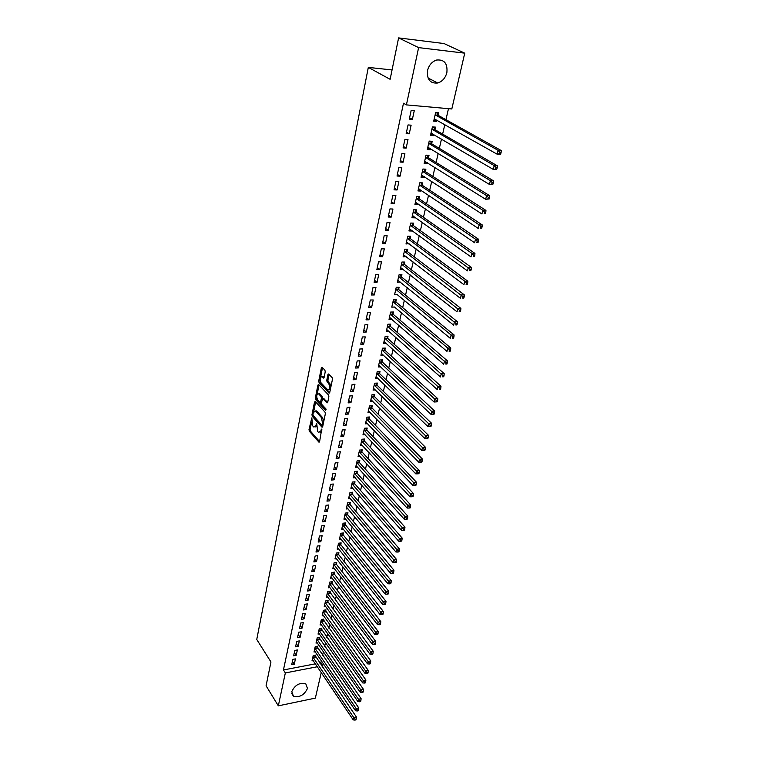 <?xml version="1.0" encoding="UTF-8"?>
<svg xmlns="http://www.w3.org/2000/svg" width="758" height="758" viewBox="0 0 758 758"><rect width="100%" height="100%" fill="white"/><g stroke="black" fill="none" stroke-linecap="round" stroke-linejoin="round"><path stroke-width="1.14" d="M311.784 417.933L309.008 429.54L309.321 431.188L318.957 442.189L319.601 441.63L321.724 429.066L320.88 430.876L318.455 432.363L317.649 431.454L316.721 423.457L315.897 425.257L313.84 427.067L312.713 425.863L311.784 417.933M446.869 72.607C445.391 78.017 442.35 81.485 437.736 83.01C430.165 83.683 426.763 79.514 427.54 70.503C428.952 65.169 431.918 61.692 436.447 60.062C444.254 59.257 447.732 63.435 446.869 72.607M307.464 688.444C304.233 695.143 299.543 697.711 293.403 696.157L291.783 691.628C294.957 684.948 299.628 682.342 305.787 683.811L307.464 688.444M325.229 371.837L324.907 370.15L322.065 367.232L321.364 367.848L318.739 380.942L319.061 382.61L328.944 393.042L329.73 392.511L332.459 379.275L332.127 377.569L328.631 373.988L327.92 374.604L326.764 380.26L327.096 381.956L328.773 383.709C330.27 387.376 329.938 389.423 327.769 389.868L321.041 382.828C319.573 379.199 319.904 377.162 322.036 376.717L323.391 378.09L324.092 377.475L325.229 371.837M406.411 104.888L418.615 47.612L464.739 53.164L451.815 108.972L406.411 104.888L403.493 103.23L283.445 669.958L285.34 672.933L317.356 666.746M321.269 672.535L315.347 698.118L278.328 705.84L266.077 685.81L270.957 661.961L256.754 639.477L368.312 67.396L390.133 79.315L398.604 37.9L418.615 47.612M278.328 705.84L285.34 672.933M315.271 401.522L314.523 402.024L311.974 414.721L312.287 416.379L322.027 427.228L322.69 426.65L325.334 413.821L325.011 412.134L315.271 401.522M315.337 397.959L317.915 385.064L318.597 384.467L328.536 394.984L328.868 396.68L327.712 402.28L327.02 402.868L322.832 398.414L321.401 402.669L321.724 404.355L325.883 408.856L325.637 410.457L315.65 399.627L315.337 397.959L316.446 397.893L316.664 396.785M392.047 69.944L368.312 67.396M406.174 133.597L409.244 133.834L411.12 125.184L408.041 124.937L406.174 133.597M434.893 129.428L435.424 127.117L432.42 126.88L430.487 135.426L433.481 135.654L433.747 134.517M400.044 162.041L403.085 162.231L404.924 153.779L401.863 153.58L400.044 162.041M428.516 157.588L429.019 155.333L426.043 155.144L424.158 163.491L427.133 163.671L427.351 162.714M394.046 189.841L397.078 189.974L398.86 181.721L395.837 181.569L394.046 189.841M422.272 185.113L422.774 182.905L419.818 182.763L417.971 190.931L420.917 191.063L421.097 190.286M388.191 217.015L391.194 217.11L392.947 209.028L389.934 208.924L388.191 217.015M416.17 212.032L416.654 209.871L413.726 209.767L411.926 217.754L414.853 217.849L414.986 217.233M382.468 243.583L385.443 243.631L387.158 235.738L384.173 235.672L382.468 243.583M410.201 238.353L410.675 236.25L407.766 236.183L406.004 244L409.017 243.593M376.868 269.564L379.815 269.583L381.492 261.851L378.536 261.832L376.868 269.564M404.365 264.106L404.829 262.05L401.939 262.022L400.215 269.668L403.171 269.374M371.392 294.985L374.319 294.957L375.959 287.405L373.021 287.415L371.392 294.985M398.651 289.31L399.106 287.291L396.245 287.301L394.558 294.786L397.448 294.597M366.029 319.857L368.928 319.8L370.539 312.4L367.63 312.457L366.029 319.857M393.051 313.973L393.506 312.002L390.664 312.05L389.015 319.374L391.848 319.308L389.697 317.441M360.78 344.208L363.66 344.113L365.233 336.874L362.343 336.959L360.78 344.208M387.584 338.125L388.02 336.182L385.197 336.268L383.586 343.44L386.258 343.346M355.644 368.037L358.506 367.905L360.041 360.817L357.179 360.941L355.644 368.037M382.221 361.765L382.648 359.87L379.853 359.984L378.27 367.005L380.772 366.891M350.622 391.374L353.455 391.213L354.952 384.278L352.119 384.429L350.622 391.374M376.972 384.922L377.389 383.065L374.613 383.216L373.059 390.086L375.409 389.953M345.695 414.228L348.509 414.039L349.978 407.245L347.164 407.425L345.695 414.228M371.827 407.605L372.235 405.786L369.487 405.966L367.962 412.703L370.179 412.551M340.873 436.617L343.658 436.4L345.098 429.739L342.303 429.957L340.873 436.617M366.787 429.833L367.194 428.052L364.456 428.261L362.968 434.855L365.053 434.694M336.145 458.562L338.911 458.306L340.323 451.777L337.547 452.024L336.145 458.562M361.85 451.616L362.248 449.864L359.529 450.1L358.07 456.572L360.05 456.392M331.511 480.06L334.25 479.776L335.642 473.38L332.885 473.655L331.511 480.06M357.009 472.964L357.397 471.249L354.706 471.514L353.275 477.853L355.151 477.663M326.963 501.133L329.692 500.83L331.047 494.557L328.318 494.851L326.963 501.133M352.262 493.894L352.641 492.217L349.969 492.51L348.566 498.726L350.348 498.527M322.51 521.788L325.22 521.466L326.556 515.317L323.837 515.639L322.51 521.788M347.609 514.417L347.979 512.778L345.326 513.09L343.952 519.183L345.648 518.984M318.152 542.055L320.833 541.695L322.141 535.669L319.45 536.02L318.152 542.055M343.042 534.551L343.412 532.94L340.778 533.272L339.423 539.26L341.043 539.042M313.869 561.924L316.531 561.545L317.81 555.633L315.139 556.002L313.869 561.924M338.57 554.297L338.93 552.715L336.315 553.075L334.989 558.949L336.533 558.731M309.662 581.414L312.305 581.016L313.566 575.218L310.913 575.606L309.662 581.414M334.174 573.673L334.524 572.119L331.928 572.508L330.63 578.259L332.108 578.041M305.54 600.535L308.165 600.118L309.406 594.424L306.772 594.84L305.54 600.535M329.863 592.69L330.204 591.164L327.627 591.572L326.357 597.219L327.778 596.991M301.495 619.305L304.1 618.869L305.313 613.279L302.707 613.715L301.495 619.305M325.627 611.355L325.968 609.858L323.41 610.285L322.159 615.828L323.524 615.6M297.524 637.724L300.121 637.27L301.305 631.784L298.709 632.238L297.524 637.724M321.477 629.671L321.809 628.202L319.27 628.647L318.047 634.095L319.345 633.859M293.63 655.803L296.198 655.329L297.363 649.947L294.796 650.421L293.63 655.803M317.403 647.664L317.725 646.214L315.205 646.678L314.001 652.022L315.252 651.795M283.445 669.958L315.394 663.837M319.686 663.013L320.88 662.786L321.354 660.73M322.595 655.367L323.429 651.738M324.661 646.375L325.514 642.67M326.755 637.307L327.627 633.517M328.858 628.155L329.749 624.279M330.99 618.916L331.9 614.946M333.132 609.593L334.07 605.528M335.301 600.175L336.258 596.025M337.49 590.672L338.466 586.436M339.698 581.083L340.702 576.743M341.934 571.399L342.948 566.965M344.179 561.621L345.222 557.092M346.453 551.748L347.524 547.115M348.746 541.78L349.836 537.052M351.068 531.718L352.176 526.886M353.408 521.551L354.545 516.615M355.767 511.29L356.933 506.249M358.155 500.924L359.339 495.77M360.571 490.454L361.774 485.196M363.006 479.89L364.238 474.517M365.46 469.211L366.72 463.725M367.943 458.429L369.231 452.82M370.454 447.533L371.771 441.81M372.983 436.523L374.329 430.686M375.551 425.409L376.925 419.439M378.138 414.171L379.54 408.088M380.743 402.83L382.174 396.605M383.387 391.365L384.846 385.017M386.059 379.777L387.546 373.296M388.75 368.066L390.275 361.452M391.479 356.232L393.032 349.485M394.226 344.284L395.818 337.386M397.012 332.194L398.632 325.163M399.826 319.98L401.475 312.808M402.669 307.634L404.355 300.31M405.539 295.156L407.264 287.68M408.448 282.544L410.201 274.917M411.386 269.782L413.176 262.003M414.351 256.896L416.18 248.956M417.355 243.858L419.221 235.757M420.387 230.669L422.291 222.407M423.457 217.338L425.399 208.905M426.565 203.864L428.545 195.251M429.701 190.23L431.728 181.446M432.875 176.443L434.94 167.48M436.087 162.496L438.2 153.353M439.337 148.388L441.488 139.055M442.625 134.109L444.813 124.596M445.95 119.679L448.48 108.669M315.385 656.532L315.716 655.101L313.196 655.575L312.002 660.872L313.234 660.635M291.707 664.728L294.265 664.235L295.43 658.901L292.863 659.384L291.707 664.728M319.431 638.71L319.762 637.251L317.232 637.705L316.01 643.097L317.289 642.869M295.573 646.811L298.15 646.337L299.325 640.908L296.748 641.372L295.573 646.811M323.543 620.556L323.884 619.078L321.335 619.504L320.094 624.999L321.42 624.772M299.505 628.562L302.101 628.107L303.304 622.574L300.699 623.019L299.505 628.562M327.74 602.07L328.081 600.554L325.514 600.971L324.253 606.571L325.637 606.343M303.513 609.963L306.128 609.536L307.35 603.899L304.725 604.315L303.513 609.963M332.004 583.234L332.355 581.689L329.768 582.087L328.489 587.782L329.929 587.564M307.596 591.022L310.23 590.615L311.472 584.863L308.838 585.271L307.596 591.022M336.363 564.037L336.713 562.464L334.107 562.834L332.8 568.652L334.316 568.434M311.756 571.712L314.409 571.324L315.679 565.468L313.016 565.847L311.756 571.712M340.797 544.471L341.157 542.88L338.532 543.221L337.196 549.152L338.779 548.934M315.991 552.032L318.673 551.672L319.961 545.703L317.28 546.054L315.991 552.032M345.316 524.536L345.686 522.906L343.042 523.228L341.678 529.274L343.336 529.065M320.321 531.974L323.012 531.633L324.339 525.54L321.629 525.872L320.321 531.974M349.921 504.212L350.3 502.545L347.638 502.848L346.245 509.006L347.988 508.798M324.727 511.517L327.447 511.195L328.792 504.989L326.073 505.292L324.727 511.517M354.621 483.481L355.009 481.785L352.328 482.06L350.907 488.341L352.735 488.143M329.228 490.644L331.966 490.36L333.331 484.021L330.592 484.305L329.228 490.644M359.415 462.342L359.813 460.608L357.103 460.864L355.663 467.269L357.587 467.08M333.814 469.363L336.571 469.098L337.973 462.636L335.207 462.892L333.814 469.363M364.304 440.777L364.702 439.015L361.983 439.233L360.505 445.77L362.542 445.6M338.494 447.646L341.271 447.409L342.701 440.815L339.916 441.042L338.494 447.646M369.298 418.776L369.705 416.976L366.957 417.165L365.451 423.836L367.602 423.675M343.27 425.484L346.065 425.276L347.524 418.549L344.719 418.748L343.27 425.484M374.386 396.32L374.803 394.482L372.036 394.653L370.501 401.456L372.775 401.304M348.14 402.868L350.963 402.688L352.451 395.818L349.627 395.989L348.14 402.868M379.578 373.4L380.004 371.524L377.219 371.657L375.655 378.612L378.071 378.479M353.124 379.767L355.966 379.625L357.482 372.604L354.63 372.746L353.124 379.767M384.884 350.006L385.32 348.093L382.515 348.187L380.914 355.284L383.501 355.18M358.202 356.184L361.073 356.071L362.627 348.907L359.747 349.012L358.202 356.184M390.304 326.111L390.749 324.159L387.916 324.225L386.286 331.464L389.053 331.388M363.395 332.099L366.285 332.023L367.867 324.699L364.977 324.775L363.395 332.099M395.837 301.712L396.292 299.713L393.44 299.742L391.772 307.142L394.634 307.009M368.701 307.492L371.609 307.445L373.23 299.969L370.311 300.007L368.701 307.492M401.484 276.774L401.948 274.737L399.078 274.737L397.372 282.289L400.29 282.052M374.111 282.346L377.048 282.336L378.706 274.699L375.76 274.699L374.111 282.346M407.264 251.305L407.738 249.221L404.838 249.174L403.095 256.905L406.07 256.555M379.654 256.649L382.619 256.678L384.306 248.87L381.34 248.823L379.654 256.649M413.167 225.268L413.65 223.136L410.732 223.051L408.95 230.944L411.859 231.019L411.982 230.479M385.32 230.375L388.304 230.441L390.029 222.464L387.044 222.378L385.32 230.375M419.202 198.643L419.695 196.464L416.748 196.341L414.929 204.414L417.866 204.527L418.028 203.836M391.109 203.504L394.113 203.618L395.884 195.45L392.871 195.327L391.109 203.504M425.371 171.431L425.882 169.195L422.907 169.025L421.05 177.287L424.006 177.448L424.205 176.576M397.031 176.027L400.063 176.178L401.873 167.831L398.831 167.651L397.031 176.027M431.69 143.584L432.202 141.31L429.208 141.092L427.304 149.534L430.288 149.743L430.525 148.701M403.085 147.905L406.146 148.113L408.003 139.567L404.933 139.339L403.085 147.905M438.143 115.102L438.674 112.771L435.661 112.506L433.709 121.147L436.712 121.394L436.996 120.171M409.292 119.129L412.371 119.385L414.275 110.64L411.177 110.365L409.292 119.129M398.604 37.9L444.027 43.547L464.739 53.164M320.88 662.786L322.861 665.685L322.51 667.173M321.657 665.912L322.861 665.685M294.265 664.235L292.427 661.412M296.198 655.329L294.341 652.515M298.15 646.337L296.274 643.542M300.121 637.27L298.226 634.484M302.101 628.107L300.196 625.341M304.1 618.869L302.186 616.112M306.128 609.536L304.195 606.798M308.165 600.118L306.223 597.389M310.23 590.615L308.269 587.895M312.305 581.016L310.335 578.316M314.409 571.324L312.419 568.642M316.531 561.545L314.523 558.883M318.673 551.672L316.645 549.019M320.833 541.695L318.786 539.071M323.012 531.633L320.956 529.018M325.22 521.466L323.145 518.87M327.447 511.195L325.353 508.618M329.692 500.83L327.579 498.271M331.966 490.36L329.834 487.82M334.25 479.776L332.108 477.265M336.571 469.098L334.411 466.606M338.911 458.306L336.732 455.833M341.271 447.409L339.072 444.955M343.658 436.4L341.441 433.974M346.065 425.276L343.829 422.869M348.509 414.039L346.245 411.66M350.963 402.688L348.689 400.328M353.455 391.213L351.153 388.882M355.966 379.625L353.645 377.313M358.506 367.905L356.165 365.631M361.073 356.071L358.714 353.815M363.66 344.113L361.282 341.886M366.285 332.023L363.887 329.825M368.928 319.8L366.512 317.63M394.615 307.104L446.974 351.361L447.798 348.111L392.985 301.741M371.609 307.445L369.165 305.313M397.41 294.758L450.28 338.333L451.114 335.045L395.78 289.329M374.319 294.957L371.846 292.853M400.243 282.289L397.817 280.327M377.048 282.336L374.566 280.261M403.095 269.677L400.65 267.745M379.815 269.583L377.304 267.536M405.985 256.934L403.521 255.029M382.619 256.678L380.08 254.669M408.913 244.048L406.421 242.181M385.443 243.631L382.885 241.66M411.859 231.019L409.348 229.181M388.304 230.441L385.718 228.499M414.853 217.849L412.305 216.049M391.194 217.11L388.589 215.206M417.866 204.527L415.308 202.765M394.113 203.618L391.488 201.751M420.917 191.063L418.331 189.329M397.078 189.974L394.416 188.145M424.006 177.448L421.401 175.752M400.063 176.178L397.381 174.387M427.133 163.671L424.489 162.013M403.085 162.231L400.376 160.478M430.288 149.743L427.626 148.123M406.146 148.113L403.408 146.398M433.481 135.654L430.79 134.071M409.244 133.834L406.478 132.167M436.712 121.394L434.002 119.859M412.371 119.385L409.585 117.765M315.025 427.038L316.588 426.366M319.999 432.647L321.591 431.946M311.576 422.14L310.107 429.454L310.42 431.103L319.611 441.601M313.054 415.327L322.69 426.659M315.631 401.92L313.698 411.556M312.95 414.361L313.177 415.526L321.638 424.954L322.169 424.622L322.491 423.049L321.468 417.658L315.347 410.969L313.262 412.807L312.95 414.361M321.989 424.992L323.041 424.963M323.751 421.505L322.586 417.582L321.468 417.658M315.271 410.921L316.768 411.177L322.586 417.582M317.147 394.387L319.033 385.007L317.915 385.064M327.702 402.337L323.458 398.452M326.139 409.727L316.759 399.551L315.65 399.627M318.805 394.075L318.578 393.876C316.503 394.321 316.19 396.339 317.63 399.921L319.971 402.432L320.643 401.844L321.392 398.177L321.07 396.5L318.805 394.075L319.923 394.008L318.606 393.866L319.696 393.809M320.378 402.413L321.468 402.365M319.923 394.008L322.188 396.434L322.444 398.414M316.446 397.893L316.759 399.551M323.154 376.66L322.036 376.717L323.154 376.66L324.064 377.579M328.906 389.811L330.393 389.29M330.905 386.807L329.901 383.652L328.773 383.709M329.076 374.433L327.892 380.203L328.223 381.899L329.901 383.652M320.065 379.834L320.179 382.553L329.711 392.597M322.51 367.687L320.606 377.171M312.324 659.441L353.228 719.892L353.806 717.627L356.421 717.04L314.902 655.253M355.142 719.19L354.905 720.1L355.957 719.863L356.184 718.954L355.142 719.19L353.806 717.627L312.874 657.006M354.905 720.1L353.228 719.892M356.421 717.04L356.184 718.954M314.324 650.591L355.549 710.777L356.137 708.484L358.752 707.915L316.901 646.366M357.473 710.057L357.236 710.976L358.288 710.748L358.515 709.829L357.473 710.057L356.137 708.484L314.883 648.128M357.236 710.976L355.549 710.777M358.752 707.915L358.515 709.829M316.342 641.647L357.89 701.576L358.477 699.264L361.111 698.696L318.919 637.402M359.823 700.837L359.586 701.766L360.637 701.538L360.874 700.619L359.823 700.837L358.477 699.264L316.901 639.165M359.586 701.766L357.89 701.576M361.111 698.696L360.874 700.619M318.369 632.627L360.258 692.281L360.846 689.951L363.489 689.392L320.966 628.354M362.201 691.533L361.964 692.471L363.016 692.244L363.253 691.305L362.201 691.533L360.846 689.951L318.938 630.116M361.964 692.471L360.258 692.281M363.489 689.392L363.253 691.305M320.426 623.521L362.646 682.901L363.243 680.542L365.896 680.002L323.022 619.22M364.598 682.134L364.361 683.072L365.422 682.854L365.659 681.916L364.598 682.134L363.243 680.542L320.994 620.991M364.361 683.072L362.646 682.901M365.896 680.002L365.659 681.916M322.501 614.331L365.053 673.426L365.659 671.048L368.322 670.508L325.097 610M367.024 672.64L366.777 673.587L367.848 673.379L368.085 672.422L367.024 672.64L365.659 671.048L323.079 611.782M366.777 673.587L365.053 673.426M368.322 670.508L368.085 672.422M324.585 605.064L367.488 663.856L368.094 661.45L370.766 660.929L327.191 600.696M369.468 663.051L369.222 664.017L370.292 663.8L370.539 662.843L369.468 663.051L368.094 661.45L325.173 602.487M369.222 664.017L367.488 663.856M370.766 660.929L370.539 662.843M326.698 595.703L369.942 654.192L370.558 651.766L373.239 651.255L329.304 591.306M371.941 653.368L371.695 654.344L372.765 654.135L373.012 653.159L371.941 653.368L370.558 651.766L327.285 593.097M371.695 654.344L369.942 654.192M373.239 651.255L373.012 653.159M328.83 586.247L372.424 644.433L373.05 641.979L375.741 641.476L332.25 583.717L331.445 581.831M374.443 643.589L374.187 644.575L375.267 644.366L375.513 643.39L374.443 643.589L373.05 641.979L329.427 583.622M374.187 644.575L372.424 644.433M375.741 641.476L375.513 643.39M330.981 576.715L374.935 634.579L375.561 632.096L378.261 631.604L334.42 574.166L333.596 572.262M376.963 633.707L376.707 634.702L377.787 634.503L378.043 633.517L376.963 633.707L375.561 632.096L331.578 574.062M376.707 634.702L374.935 634.579M378.261 631.604L378.043 633.517M333.15 567.088L377.465 624.62L378.1 622.11L380.81 621.636L336.609 564.52L335.766 562.597M379.512 623.73L379.256 624.734L380.336 624.545L380.592 623.54L379.512 623.73L378.1 622.11L333.757 564.407M379.256 624.734L377.465 624.62M380.81 621.636L380.592 623.54M335.349 557.367L380.023 614.558L380.668 612.028L383.387 611.564L338.817 554.78L337.964 552.847M382.079 613.658L381.824 614.662L382.913 614.482L383.169 613.468L382.079 613.658L380.668 612.028L335.955 554.666M381.824 614.662L380.023 614.558M383.387 611.564L383.169 613.468M337.556 547.551L382.61 604.401L383.264 601.843L385.993 601.388L341.043 544.955L340.181 543.003M384.676 603.472L384.42 604.496L385.509 604.315L385.775 603.292L384.676 603.472L383.264 601.843L338.172 544.822M384.42 604.496L382.61 604.401M385.993 601.388L385.775 603.292M339.792 537.649L385.225 594.13L385.879 591.553L388.617 591.107L343.298 535.034L342.417 533.063M387.3 593.182L387.044 594.225L388.134 594.045L388.399 593.012L387.3 593.182L385.879 591.553L340.408 534.892M387.044 594.225L385.225 594.13M388.617 591.107L388.399 593.012M342.048 527.644L387.859 583.764L388.522 581.149L391.27 580.723L345.572 525.019L344.672 523.029M389.953 582.798L389.688 583.84L390.787 583.669L391.062 582.618L389.953 582.798L388.522 581.149L342.673 524.868M389.688 583.84L387.859 583.764M391.27 580.723L391.062 582.618M344.321 517.543L390.522 573.285L391.194 570.641L393.952 570.224L347.865 514.9L346.956 512.901M392.635 572.299L392.369 573.351L393.468 573.181L393.743 572.129L392.635 572.299L391.194 570.641L344.956 514.739M392.369 573.351L390.522 573.285M393.952 570.224L393.743 572.129M346.624 507.348L393.212 562.692L393.895 560.029L396.661 559.631L350.187 504.686L349.258 502.668M395.344 561.687L395.07 562.749L396.178 562.588L396.453 561.526L395.344 561.687L393.895 560.029L347.259 504.515M395.07 562.749L393.212 562.692M396.661 559.631L396.453 561.526M348.945 497.049L395.941 551.995L396.624 549.304L399.409 548.915L352.527 494.368L351.579 492.33M398.083 550.962L397.808 552.042L398.916 551.881L399.191 550.81L398.083 550.962L396.624 549.304L349.59 494.188M397.808 552.042L395.941 551.995M399.409 548.915L399.191 550.81M351.286 486.655L398.689 541.184L399.381 538.464L402.176 538.085L354.886 483.955L353.929 481.899M400.849 540.132L400.565 541.221L401.683 541.07L401.967 539.98L400.849 540.132L351.939 483.756M400.565 541.221L398.689 541.184M402.176 538.085L401.967 539.98M353.654 476.147L401.465 530.259L402.166 527.511L404.971 527.151L357.274 473.437L356.298 471.362M403.644 529.188L403.36 530.287L404.478 530.136L404.763 529.037L403.644 529.188L354.318 473.229M403.36 530.287L401.465 530.259M404.971 527.151L404.763 529.037M356.052 465.545L404.27 519.221L404.98 516.444L407.795 516.094L359.68 462.816L358.686 460.712M406.468 518.121L406.184 519.23L407.311 519.088L407.596 517.979L406.468 518.121L356.715 462.598M406.184 519.23L404.27 519.221M407.795 516.094L407.596 517.979M358.468 454.828L407.112 508.068L407.823 505.254L410.656 504.923L362.116 452.081L361.102 449.968M409.32 506.941L409.036 508.059L410.163 507.926L410.448 506.808L409.32 506.941L359.14 451.853M409.036 508.059L407.112 508.068M410.656 504.923L410.448 506.808M360.903 444.008L409.983 496.784L410.703 493.951L413.536 493.629L364.579 441.241L363.546 439.109M412.21 495.637L411.916 496.774L413.053 496.642L413.337 495.505L412.21 495.637L361.585 441.004M411.916 496.774L409.983 496.784M413.536 493.629L413.337 495.505M363.366 433.083L412.883 485.385L413.612 482.514L416.455 482.211L367.061 430.298L366.01 428.137M415.119 484.21L414.825 485.357L415.971 485.234L416.265 484.087L415.119 484.21L364.058 430.042M414.825 485.357L412.883 485.385M416.455 482.211L416.265 484.087M365.858 422.045L415.81 473.864L416.549 470.964L419.411 470.671L369.572 419.24L368.492 417.061M418.065 472.66L417.772 473.826L418.918 473.703L419.212 472.547L418.065 472.66L366.55 418.975M417.772 473.826L415.81 473.864M419.411 470.671L419.212 472.547M368.369 410.883L418.776 462.209L419.525 459.282L422.386 459.007L372.102 408.069L371.013 405.862M421.05 460.987L420.747 462.162L421.903 462.048L422.197 460.873L421.05 460.987L369.07 407.785M420.747 462.162L418.776 462.209M422.386 459.007L422.197 460.873M370.918 399.618L421.77 450.441L422.528 447.476L425.409 447.22L374.67 396.785L373.552 394.558M424.063 449.181L423.76 450.375L424.916 450.271L425.219 449.077L424.063 449.181L371.619 396.491M423.76 450.375L421.77 450.441M425.409 447.22L425.219 449.077M373.486 388.238L424.802 438.531L425.56 435.537L428.45 435.291L377.257 385.377L376.11 383.131M427.114 437.252L426.801 438.446L427.957 438.351L428.27 437.158L427.114 437.252L374.196 385.073M426.801 438.446L424.802 438.531M428.45 435.291L428.27 437.158M376.072 376.735L427.863 426.489L428.63 423.457L431.539 423.239L379.872 373.865L378.706 371.591M430.193 425.181L429.881 426.394L431.046 426.309L431.349 425.096L430.193 425.181L376.792 373.542M429.881 426.394L427.863 426.489M431.539 423.239L431.349 425.096M378.697 365.119L430.961 414.323L431.738 411.253L434.647 411.044L382.506 362.22L381.321 359.927M433.301 412.987L432.989 414.209L434.154 414.124L434.467 412.902L433.301 412.987L379.426 361.888M432.989 414.209L430.961 414.323M434.647 411.044L434.467 412.902M381.34 353.37L434.088 402.005L434.874 398.907L437.802 398.727L385.178 350.461L383.965 348.14M436.456 400.65L436.134 401.882L437.309 401.806L437.622 400.575L436.456 400.65L382.079 350.111M436.134 401.882L434.088 402.005M437.802 398.727L437.622 400.575M384.022 341.507L437.252 389.565L438.048 386.428L440.985 386.258L387.878 338.57L386.637 336.23M439.64 388.172L439.318 389.423L440.493 389.356L440.815 388.096L439.64 388.172L384.761 338.21M440.493 389.356L439.318 389.423M440.985 386.258L440.815 388.096M386.722 329.522L440.455 376.972L441.26 373.798L444.216 373.647L390.597 326.565L389.328 324.187M442.861 375.551L442.539 376.821L443.714 376.754L444.036 375.485L442.861 375.551L387.471 326.186M443.714 376.754L442.539 376.821M444.216 373.647L444.036 375.485M389.451 317.403L443.695 364.238L444.51 361.035L447.476 360.903L393.355 314.428L392.057 312.021M446.121 362.788L445.789 364.067L446.974 364.011L447.305 362.731L446.121 362.788L390.218 314.03M446.974 364.011L445.789 364.067M447.476 360.903L447.305 362.731M449.418 349.874L449.087 351.172L450.271 351.125L450.603 349.826L449.418 349.874L447.798 348.111L450.773 348.007L396.14 302.158L394.814 299.732M450.271 351.125L449.087 351.172M450.773 348.007L450.603 349.826M452.744 336.817L452.412 338.125L453.606 338.087L453.938 336.779L452.744 336.817L451.114 335.045L454.099 334.96L398.954 289.755L397.599 287.301M453.606 338.087L452.412 338.125M454.099 334.96L453.938 336.779M397.827 280.261L453.635 325.154L454.478 321.828L457.481 321.762L401.797 277.22L400.404 274.737M456.117 323.609L455.785 324.936L456.979 324.907L457.32 323.581L456.117 323.609L398.613 276.774M456.979 324.907L455.785 324.936M457.481 321.762L457.32 323.581M400.679 267.612L457.027 311.822L457.879 308.459L460.892 308.411L404.668 264.551L403.247 262.031M459.528 310.24L459.187 311.585L460.39 311.557L460.731 310.221L459.528 310.24L401.475 264.087M460.39 311.557L459.187 311.585M460.892 308.411L460.731 310.221M403.569 254.821L460.457 298.33L461.319 294.928L464.341 294.9L407.548 251.722L406.127 249.192M462.986 296.719L462.636 298.074L463.849 298.065L464.19 296.7L462.986 296.719L404.365 251.268M463.849 298.065L462.636 298.074M464.341 294.9L464.19 296.7M406.459 241.982L463.934 284.676L464.806 281.246L407.292 238.296M466.473 283.037L466.123 284.411L467.335 284.402L467.686 283.028L466.473 283.037L464.806 281.246L467.838 281.237L410.476 238.761L409.026 236.212M467.335 284.402L466.123 284.411M467.838 281.237L467.686 283.028M409.396 228.963L409.917 228.973M409.424 228.821L467.44 270.871L468.33 267.394L471.372 267.403L413.489 225.695L411.964 223.089M470.007 269.185L469.657 270.578L470.87 270.587L471.23 269.194L470.007 269.185L410.249 225.183M470.87 270.587L469.657 270.578M471.372 267.403L471.23 269.194M412.361 215.803L413.006 215.822M412.409 215.604L471.002 256.896L471.893 253.371L474.953 253.409L416.426 212.411L414.92 209.814M473.589 255.181L473.229 256.583L474.451 256.602L474.811 255.19L473.589 255.181L471.893 253.371L413.233 211.927M474.451 256.602L473.229 256.583M474.953 253.409L474.811 255.19M415.365 202.5L416.123 202.528M415.422 202.244L474.593 242.749L475.503 239.187L478.573 239.253L419.525 199.07L417.923 196.388M477.208 240.997L476.839 242.418L478.071 242.446L478.44 241.025L477.208 240.997L475.503 239.187L416.256 198.53M478.071 242.446L476.839 242.418M478.573 239.253L478.44 241.025M418.397 189.045L419.278 189.064M418.473 188.733L478.241 228.433L479.151 224.832L482.24 224.918L422.594 185.539L420.946 182.82M480.875 226.642L480.506 228.092L481.737 228.12L482.107 226.68L480.875 226.642L479.151 224.832L419.316 184.971M481.737 228.12L480.506 228.092M482.24 224.918L482.107 226.68M421.467 175.439L422.462 175.449M421.552 175.07L481.917 213.946L482.846 210.298L485.944 210.411L425.702 171.848L424.016 169.091M484.58 212.117L484.21 213.576L485.442 213.623L485.821 212.164L484.58 212.117L482.846 210.298L422.405 171.261M485.442 213.623L484.21 213.576M485.944 210.411L485.821 212.164M424.565 161.681L425.693 161.681M424.669 161.246L485.651 199.278L486.589 195.583L489.696 195.725L428.848 158.005L427.105 155.21M488.332 197.412L487.953 198.89L489.194 198.947L489.573 197.468L488.332 197.412L486.589 195.583L425.532 157.399M489.194 198.947L485.651 199.278L487.953 198.89M489.696 195.725L489.573 197.468M427.702 147.772L428.952 147.744M427.815 147.27L489.431 184.431L490.379 180.688L493.505 180.859L432.022 144.001L430.241 141.168M492.131 182.526L491.752 184.023L493.003 184.09L493.382 182.593L492.131 182.526L490.379 180.688L428.696 143.376M493.003 184.09L489.431 184.431L491.752 184.023M493.505 180.859L493.382 182.593M430.876 133.692L432.25 133.645M431.008 133.124L493.25 169.404L494.216 165.614L497.352 165.803L435.234 129.836L433.396 126.956M495.978 167.452L495.59 168.968L496.85 169.043L497.239 167.527L495.978 167.452L494.216 165.614L431.899 129.192M496.85 169.043L496.386 169.584L493.25 169.404L495.59 168.968M497.352 165.803L497.239 167.527M434.088 119.461L435.594 119.376M434.23 118.826L497.125 154.177L498.101 150.349L501.246 150.567L438.484 115.51L436.599 112.591M499.873 152.197L499.484 153.732L500.744 153.817L501.133 152.282L499.873 152.197L498.101 150.349L435.13 114.846M500.744 153.817L500.271 154.395L497.125 154.177L499.484 153.732M501.246 150.567L501.133 152.282M311.945 418.217L311.263 418.264M321.875 429.341L321.193 429.388M316.872 423.741L316.19 423.788M316.825 425.191L315.897 425.257M321.837 430.8L320.88 430.876M319.45 442.028L318.843 442.085M310.42 431.103L309.321 431.188M310.107 429.454L309.008 429.54M322.52 427.086L321.923 427.133M313.395 416.303L312.287 416.379M312.921 414.654L311.974 414.721M315.631 401.958L314.523 402.024M323.126 424.546L322.169 424.622M323.448 422.983L322.491 423.049M316.768 411.177L315.66 411.243M327.522 402.754L326.935 402.792M324.036 398.424L322.917 398.49M321.582 401.787L320.643 401.844M322.51 398.111L321.392 398.177M322.188 396.434L321.07 396.5M323.874 377.996L323.315 378.024M323.353 376.84L322.235 376.897M328.223 381.899L327.096 381.956M327.892 380.203L326.764 380.26M329.048 374.547L327.92 374.604M329.531 393.004L328.944 393.042M320.179 382.553L319.061 382.61M319.857 380.886L318.739 380.942M322.482 367.801L321.364 367.848M315.622 657.025L313.101 657.499M315.451 656.693L312.94 657.167M317.63 648.156L315.11 648.621M317.46 647.825L314.94 648.28M319.658 639.202L317.128 639.657M319.488 638.871L316.958 639.326M321.714 630.163L319.175 630.609M321.544 629.832L319.004 630.277M323.78 621.048L321.231 621.484M323.609 620.717L321.06 621.153M325.874 611.839L323.315 612.265M325.694 611.516L323.135 611.943M327.977 602.553L325.409 602.97M327.797 602.222L325.229 602.638M330.1 593.182L327.532 593.59M329.929 592.851L327.352 593.258M332.25 583.717L329.664 584.115M332.07 583.385L329.484 583.783M334.42 574.166L331.824 574.545M334.24 573.834L331.644 574.223M336.609 564.52L334.003 564.89M336.429 564.189L333.823 564.568M338.817 554.78L336.201 555.15M338.636 554.458L336.021 554.818M341.043 544.955L338.419 545.305M340.863 544.632L338.239 544.983M343.298 535.034L340.664 535.375M343.109 534.712L340.475 535.053M345.572 525.019L342.929 525.341M345.383 524.697L342.739 525.019M347.865 514.9L345.212 515.213M347.676 514.578L345.023 514.9M350.187 504.686L347.524 504.989M349.988 504.364L347.335 504.667M352.527 494.368L349.855 494.661M352.328 494.055L349.656 494.349M354.886 483.955L352.205 484.239M354.697 483.642L352.015 483.917M357.274 473.437L354.583 473.703M357.075 473.115L354.384 473.39M359.68 462.816L356.98 463.062M359.491 462.494L356.781 462.75M362.116 452.081L359.406 452.327M361.917 451.768L359.207 452.005M364.579 441.241L361.85 441.469M364.38 440.929L361.651 441.156M367.061 430.298L364.333 430.506M366.863 429.985L364.124 430.193M369.572 419.24L366.825 419.439M369.364 418.928L366.626 419.127M372.102 408.069L369.354 408.249M371.903 407.757L369.146 407.946M374.67 396.785L371.903 396.955M374.461 396.472L371.695 396.642M377.257 385.377L374.48 385.538M377.048 385.073L374.272 385.225M379.872 373.865L377.086 373.997M379.654 373.561L376.868 373.694M382.506 362.22L379.711 362.343M382.297 361.917L379.502 362.04M385.178 350.461L382.373 350.566M384.96 350.158L382.155 350.262M387.878 338.57L385.055 338.665M387.66 338.276L384.837 338.362M390.597 326.565L387.774 326.632M390.379 326.262L387.556 326.338M393.355 314.428L390.512 314.475M393.137 314.125L390.294 314.182M396.14 302.158L393.288 302.186M395.913 301.864L393.061 301.902M398.954 289.755L396.093 289.774M398.727 289.461L395.865 289.48M401.797 277.22L398.926 277.22M401.569 276.935L398.699 276.926M404.668 264.551L401.787 264.533M404.44 264.258L401.56 264.239M407.577 251.741L404.677 251.703M407.349 251.457L404.45 251.419M410.514 238.789L407.605 238.732M410.277 238.505L407.378 238.448M413.489 225.695L410.571 225.619M413.252 225.42L410.334 225.334M416.493 212.458L413.555 212.363M416.256 212.183L413.318 212.079M419.525 199.07L416.587 198.947M419.288 198.795L416.341 198.672M422.594 185.539L419.648 185.397M422.358 185.265L419.401 185.123M425.702 171.848L422.737 171.678M425.456 171.573L422.49 171.412M428.848 158.005L425.863 157.816M428.602 157.73L425.617 157.55M432.022 144.001L429.028 143.793M431.776 143.736L428.782 143.527M435.234 129.836L432.231 129.599M434.988 129.571L431.984 129.334M438.484 115.51L435.471 115.244M438.238 115.244L435.215 114.989M437.736 83.01L428.014 77.97M293.403 696.157L291.688 693.456M316.456 410.893L315.347 410.969M323.95 398.338L322.832 398.414M401.787 277.21L398.916 277.21M404.649 264.533L401.768 264.514M407.548 251.722L404.649 251.675M410.476 238.761L407.567 238.704M413.442 225.657L410.514 225.581M416.426 212.411L413.498 212.316M419.458 199.013L416.512 198.899M422.519 185.473L419.562 185.331M425.617 171.772L422.642 171.611M428.744 157.92L425.769 157.73M431.908 143.906L428.924 143.698M435.111 129.741L432.107 129.504M438.351 115.406L435.338 115.14"/></g></svg>
